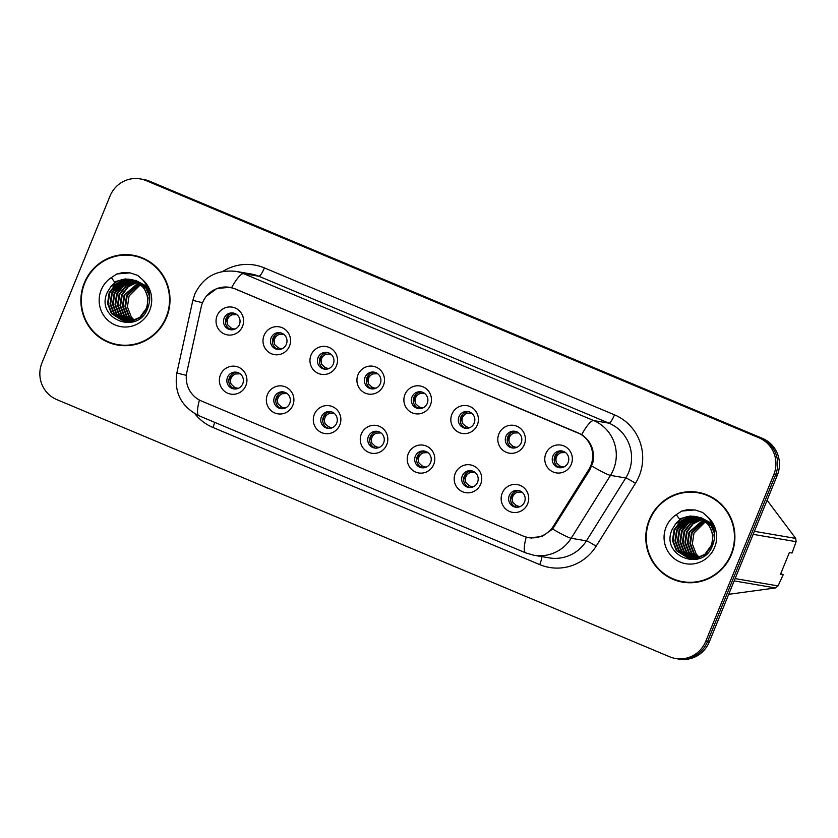 <?xml version="1.0" encoding="UTF-8"?>
<svg xmlns="http://www.w3.org/2000/svg" width="838" height="838" viewBox="0 0 838 838"><rect width="100%" height="100%" fill="white"/><g stroke="black" fill="none" stroke-linecap="round" stroke-linejoin="round"><path stroke-width="1.26" d="M292.839 405.267A14.089 13.775 99.7 0 1 274.801 412.966A14.089 13.775 99.7 0 1 267.406 394.593A14.089 13.775 99.7 0 1 285.433 386.905A14.089 13.775 99.7 0 1 292.839 405.267M274.445 397.065A8.453 8.265 -80.3 0 0 280.657 408.598A8.453 8.265 -80.3 0 0 289.707 403.466A8.453 8.265 -80.3 0 0 283.495 391.933A8.453 8.265 -80.3 0 0 274.445 397.065M339.799 424.981A14.089 13.775 99.7 0 1 321.761 432.68A14.089 13.775 99.7 0 1 314.365 414.307A14.089 13.775 99.7 0 1 332.403 406.608A14.089 13.775 99.7 0 1 339.799 424.981M321.415 416.779A8.453 8.265 -80.3 0 0 327.616 428.312A8.453 8.265 -80.3 0 0 336.666 423.18A8.453 8.265 -80.3 0 0 330.465 411.636A8.453 8.265 -80.3 0 0 321.415 416.779M386.758 444.685A14.089 13.775 99.7 0 1 368.73 452.384A14.089 13.775 99.7 0 1 361.325 434.011A14.089 13.775 99.7 0 1 379.363 426.322A14.089 13.775 99.7 0 1 386.758 444.685M368.374 436.483A8.453 8.265 -80.3 0 0 374.576 448.016A8.453 8.265 -80.3 0 0 383.636 442.883A8.453 8.265 -80.3 0 0 377.425 431.35A8.453 8.265 -80.3 0 0 368.374 436.483M433.728 464.399A14.089 13.775 99.7 0 1 415.69 472.087A14.089 13.775 99.7 0 1 408.295 453.725A14.089 13.775 99.7 0 1 426.322 446.026A14.089 13.775 99.7 0 1 433.728 464.399M415.334 456.186A8.453 8.265 -80.3 0 0 421.545 467.73A8.453 8.265 -80.3 0 0 430.596 462.597A8.453 8.265 -80.3 0 0 424.384 451.054A8.453 8.265 -80.3 0 0 415.334 456.186M480.687 484.102A14.089 13.775 99.7 0 1 462.649 491.801A14.089 13.775 99.7 0 1 455.254 473.428A14.089 13.775 99.7 0 1 473.292 465.729A14.089 13.775 99.7 0 1 480.687 484.102M462.304 475.9A8.453 8.265 -80.3 0 0 468.505 487.433A8.453 8.265 -80.3 0 0 477.555 482.3A8.453 8.265 -80.3 0 0 471.354 470.767A8.453 8.265 -80.3 0 0 462.304 475.9M527.647 503.816A14.089 13.775 99.7 0 1 509.619 511.505A14.089 13.775 99.7 0 1 502.213 493.142A14.089 13.775 99.7 0 1 520.251 485.443A14.089 13.775 99.7 0 1 527.647 503.816M509.263 495.604A8.453 8.265 -80.3 0 0 515.464 507.147A8.453 8.265 -80.3 0 0 524.525 502.014A8.453 8.265 -80.3 0 0 518.313 490.471A8.453 8.265 -80.3 0 0 509.263 495.604M245.869 385.564A14.089 13.775 99.7 0 1 227.842 393.263A14.089 13.775 99.7 0 1 220.436 374.89A14.089 13.775 99.7 0 1 238.474 367.191A14.089 13.775 99.7 0 1 245.869 385.564M227.486 377.362A8.453 8.265 -80.3 0 0 233.687 388.895A8.453 8.265 -80.3 0 0 242.748 383.762A8.453 8.265 -80.3 0 0 236.536 372.229A8.453 8.265 -80.3 0 0 227.486 377.362M289.498 346.063A14.089 13.775 99.7 0 1 271.46 353.762A14.089 13.775 99.7 0 1 264.064 335.389A14.089 13.775 99.7 0 1 282.102 327.689A14.089 13.775 99.7 0 1 289.498 346.063M271.103 337.861A8.453 8.265 -80.3 0 0 277.315 349.394A8.453 8.265 -80.3 0 0 286.366 344.261A8.453 8.265 -80.3 0 0 280.154 332.728A8.453 8.265 -80.3 0 0 271.103 337.861M336.457 365.766A14.089 13.775 99.7 0 1 318.419 373.465A14.089 13.775 99.7 0 1 311.024 355.103A14.089 13.775 99.7 0 1 329.062 347.403A14.089 13.775 99.7 0 1 336.457 365.766M318.073 357.564A8.453 8.265 -80.3 0 0 324.275 369.108A8.453 8.265 -80.3 0 0 333.325 363.975A8.453 8.265 -80.3 0 0 327.124 352.431A8.453 8.265 -80.3 0 0 318.073 357.564M383.416 385.48A14.089 13.775 99.7 0 1 365.389 393.179A14.089 13.775 99.7 0 1 357.994 374.806A14.089 13.775 99.7 0 1 376.021 367.107A14.089 13.775 99.7 0 1 383.416 385.48M365.033 377.278A8.453 8.265 -80.3 0 0 371.244 388.811A8.453 8.265 -80.3 0 0 380.295 383.678A8.453 8.265 -80.3 0 0 374.083 372.145A8.453 8.265 -80.3 0 0 365.033 377.278M430.386 405.183A14.089 13.775 99.7 0 1 412.348 412.883A14.089 13.775 99.7 0 1 404.953 394.52A14.089 13.775 99.7 0 1 422.991 386.821A14.089 13.775 99.7 0 1 430.386 405.183M411.992 396.982A8.453 8.265 -80.3 0 0 418.204 408.525A8.453 8.265 -80.3 0 0 427.254 403.382A8.453 8.265 -80.3 0 0 421.043 391.849A8.453 8.265 -80.3 0 0 411.992 396.982M477.346 424.897A14.089 13.775 99.7 0 1 459.308 432.597A14.089 13.775 99.7 0 1 451.912 414.223A14.089 13.775 99.7 0 1 469.95 406.524A14.089 13.775 99.7 0 1 477.346 424.897M458.962 416.696A8.453 8.265 -80.3 0 0 465.163 428.228A8.453 8.265 -80.3 0 0 474.214 423.096A8.453 8.265 -80.3 0 0 468.013 411.563A8.453 8.265 -80.3 0 0 458.962 416.696M524.305 444.601A14.089 13.775 99.7 0 1 506.278 452.3A14.089 13.775 99.7 0 1 498.882 433.927A14.089 13.775 99.7 0 1 516.91 426.238A14.089 13.775 99.7 0 1 524.305 444.601M505.922 436.399A8.453 8.265 -80.3 0 0 512.133 447.932A8.453 8.265 -80.3 0 0 521.184 442.799A8.453 8.265 -80.3 0 0 514.972 431.266A8.453 8.265 -80.3 0 0 505.922 436.399M571.275 464.315A14.089 13.775 99.7 0 1 553.237 472.014A14.089 13.775 99.7 0 1 545.842 453.641A14.089 13.775 99.7 0 1 563.88 445.942A14.089 13.775 99.7 0 1 571.275 464.315M552.881 456.113A8.453 8.265 -80.3 0 0 559.093 467.646A8.453 8.265 -80.3 0 0 568.143 462.513A8.453 8.265 -80.3 0 0 561.931 450.97A8.453 8.265 -80.3 0 0 552.881 456.113M242.528 326.359A14.089 13.775 99.7 0 1 224.5 334.048A14.089 13.775 99.7 0 1 217.105 315.685A14.089 13.775 99.7 0 1 235.132 307.986A14.089 13.775 99.7 0 1 242.528 326.359M224.144 318.147A8.453 8.265 -80.3 0 0 230.356 329.69A8.453 8.265 -80.3 0 0 239.406 324.557A8.453 8.265 -80.3 0 0 233.194 313.014A8.453 8.265 -80.3 0 0 224.144 318.147M281.641 408.714A8.453 8.265 99.7 0 1 284.47 392.163M328.611 428.417A8.453 8.265 99.7 0 1 331.429 411.867M375.571 448.131A8.453 8.265 99.7 0 1 378.388 431.58M422.53 467.834A8.453 8.265 99.7 0 1 425.358 451.284M469.5 487.538A8.453 8.265 99.7 0 1 472.318 470.998M516.459 507.252A8.453 8.265 99.7 0 1 519.277 490.701M234.682 389A8.453 8.265 99.7 0 1 237.5 372.449M278.3 349.498A8.453 8.265 99.7 0 1 281.128 332.948M325.27 369.212A8.453 8.265 99.7 0 1 328.087 352.662M372.229 388.916A8.453 8.265 99.7 0 1 375.047 372.365M419.189 408.63A8.453 8.265 99.7 0 1 422.017 392.079M466.158 428.333A8.453 8.265 99.7 0 1 468.976 411.783M513.118 448.047A8.453 8.265 99.7 0 1 515.936 431.497M560.077 467.751A8.453 8.265 99.7 0 1 562.906 451.2M231.34 329.795A8.453 8.265 99.7 0 1 234.158 313.244M201.204 306.97A25.37 24.794 99.7 0 1 202.524 302.748A25.37 24.794 99.7 0 1 229.675 287.35A25.37 24.794 99.7 0 1 234.986 288.89L577.455 432.607A25.37 24.794 99.7 0 1 588.758 469.605L553.478 526.034A25.37 24.794 99.7 0 1 528.338 537.504A25.37 24.794 99.7 0 1 523.027 535.964L201.476 401.025A25.37 24.794 99.7 0 1 186.853 372.177L201.204 306.97M84.324 282.909A45.566 44.54 -80.3 0 0 117.77 345.078A45.566 44.54 -80.3 0 0 166.553 317.424A45.566 44.54 -80.3 0 0 133.095 255.244A45.566 44.54 -80.3 0 0 84.324 282.909M106.3 340.919A45.566 44.54 -80.3 0 0 118.556 345.214M649.23 519.979A45.566 44.54 -80.3 0 0 682.687 582.148A45.566 44.54 -80.3 0 0 731.459 554.484A45.566 44.54 -80.3 0 0 698.012 492.315A45.566 44.54 -80.3 0 0 649.23 519.979M671.207 577.979A45.566 44.54 -80.3 0 0 683.473 582.274M206.452 296.149L216.853 288.534L229.738 287.298L235.122 288.848L581.687 434.597C591.188 441.291 594.917 450.561 592.885 462.408L589.837 469.94L552.619 529.019L541.997 536.561L529.27 537.818L525.468 536.833M675.554 658.5L679.084 659.097A28.188 27.549 -80.3 0 0 709.252 641.992L777.329 475.156L775.569 474.863A28.188 27.549 -80.3 0 0 760.778 438.117L147.886 180.914A28.188 27.549 -80.3 0 0 141.989 179.206A28.188 27.549 -80.3 0 1 147.886 180.914L760.778 438.117A28.188 27.549 -80.3 0 1 775.569 474.863L707.492 641.688L775.569 474.863L773.809 474.559A28.188 27.549 -80.3 0 0 759.019 437.824L146.126 180.62A28.188 27.549 -80.3 0 0 140.229 178.903A28.188 27.549 -80.3 0 0 110.05 196.008L41.973 362.844A28.188 27.549 -80.3 0 0 56.764 399.579L669.656 656.783A28.188 27.549 -80.3 0 0 675.554 658.5A28.188 27.549 -80.3 0 0 705.722 641.384L773.809 474.559M677.314 658.794A28.188 27.549 -80.3 0 0 707.492 641.688A28.188 27.549 -80.3 0 1 677.314 658.794M698.787 492.461A45.566 44.54 -80.3 0 0 685.798 492.44M133.881 255.391A45.566 44.54 -80.3 0 0 120.892 255.381M777.329 475.156A28.188 27.549 -80.3 0 0 762.538 438.421L149.646 181.218A28.188 27.549 -80.3 0 0 143.748 179.5L140.229 178.903M235.164 329.03L233.561 328.873L232.629 329.753M231.602 329.805L232.755 328.643L233.561 328.873M232.755 328.643L231.099 327.972L229.874 329.198M227.727 324.893C226.386 320.367 227.758 317.005 231.843 314.805L226.176 318.524L227.727 324.893L231.099 327.972M236.777 314.585L231.843 314.805M238.505 388.235L236.903 388.078L235.97 388.958M234.944 389.01L236.096 387.847L236.903 388.078M236.096 387.847L234.441 387.177L233.215 388.403M231.068 384.097C229.727 379.572 231.099 376.22 235.185 374.02L229.518 377.718L231.068 384.097L234.441 387.177M240.118 373.79L235.185 374.02M282.134 348.744L280.521 348.577L279.599 349.456M278.562 349.509L279.714 348.357L280.521 348.577M279.714 348.357L278.059 347.676L276.844 348.901M274.686 344.596C273.345 340.081 274.717 336.719 278.803 334.519L273.136 338.238L274.686 344.596L278.059 347.676M283.736 334.289L278.803 334.519M329.093 368.448L327.49 368.291L326.558 369.17M325.521 369.223L326.684 368.06L327.49 368.291M326.684 368.06L325.029 367.379L323.803 368.605M321.656 364.31C320.305 359.785 321.677 356.422 325.762 354.223L320.095 357.941L321.656 364.31L325.029 367.379M330.696 354.003L325.762 354.223M376.053 388.151L374.45 387.994L373.518 388.874M372.491 388.926L373.643 387.764L374.45 387.994M373.643 387.764L371.988 387.093L370.763 388.319M368.615 384.014C367.274 379.499 368.647 376.136 372.732 373.937L367.065 377.655L368.615 384.014L371.988 387.093M377.666 373.706L372.732 373.937M423.022 407.865L421.409 407.697L420.487 408.588M419.45 408.63L420.603 407.478L421.409 407.697M420.603 407.478L418.948 406.797L417.733 408.022M415.575 403.727C414.234 399.202 415.606 395.84 419.691 393.64L414.024 397.359L415.575 403.727L418.948 406.797M424.625 393.42L419.691 393.64M285.475 407.949L283.862 407.781L282.93 408.661M281.903 408.714L283.055 407.561L283.862 407.781M283.055 407.561L281.4 406.88L280.185 408.106M278.027 403.811C276.687 399.286 278.059 395.924 282.144 393.724L276.477 397.432L278.027 403.811L281.4 406.88M287.078 393.504L282.144 393.724M332.435 427.652L330.832 427.495L329.9 428.375M328.863 428.428L330.025 427.265L330.832 427.495M330.025 427.265L328.37 426.594L327.145 427.82M324.997 423.515C323.646 418.99 325.018 415.627 329.104 413.427L323.447 417.135L324.997 423.515L328.37 426.594M334.037 413.207L329.104 413.427M379.394 447.366L377.791 447.199L376.859 448.079M375.833 448.131L376.985 446.979L377.791 447.199M376.985 446.979L375.33 446.298L374.104 447.523M371.957 443.218C370.616 438.703 371.988 435.341 376.073 433.141L370.406 436.849L371.957 443.218L375.33 446.298M381.007 432.911L376.073 433.141M146.137 259.686A45.095 44.079 -80.3 0 0 134.583 255.978L133.022 255.716A45.095 44.079 -80.3 0 0 84.743 283.087A45.095 44.079 -80.3 0 0 117.854 344.617A45.095 44.079 -80.3 0 0 166.123 317.246A45.095 44.079 -80.3 0 0 133.022 255.716M134.489 320.42L131.304 316.974L127.428 306.876L129.073 296.013L140.606 284.564M133.127 320.891L128.822 316.555L124.946 306.457L126.59 295.594L139.485 283.621M133.472 320.786L129.44 316.659L125.564 306.561L127.208 295.699L139.768 283.841M131.786 321.247L126.329 316.125L122.463 306.027L124.108 295.165L138.354 282.783M132.121 321.174L126.957 316.23L123.081 306.132L124.726 295.269L138.637 282.982M130.466 321.509L123.846 315.706L119.97 305.608L121.625 294.746L127.826 286.491L137.212 282.05M130.791 321.457L124.464 315.811L120.599 305.713L122.243 294.85L128.308 286.711L137.495 282.228M129.157 321.677L121.363 315.277L117.488 305.179L119.132 294.316L125.91 285.622L136.049 281.4M129.481 321.645L121.981 315.381L118.106 305.283L119.761 294.421L126.391 285.831L136.343 281.558L139.726 283.81C147.174 290.545 149.353 298.778 146.273 308.499L139.904 317.277L130.162 321.551L124.076 321.478L111.423 313.58L107.547 303.482L109.191 292.619L115.979 283.914L126.129 279.703L131.294 279.651M127.868 321.75L118.87 314.858L115.005 304.76L116.65 293.897L123.427 285.182L134.887 280.845M128.183 321.74L119.499 314.962L115.623 304.864L117.268 294.002L124.055 285.287L135.18 280.971M126.59 321.74L116.388 314.428L112.512 304.33L114.167 293.468L120.944 284.763L131.105 280.552L133.703 280.363M126.905 321.75L117.006 314.533L113.14 304.435L114.785 293.572L121.573 284.868L131.723 280.657L133.996 280.479M132.121 322.043L126.559 321.907M125.323 321.645L113.905 314.009L110.029 303.911L111.674 293.049L118.462 284.333L128.612 280.122L132.509 279.976M125.637 321.677L114.523 314.114L110.647 304.016L112.302 293.153L119.08 284.449L129.241 280.238L132.802 280.06M132.215 279.85L143.843 287.497L148.127 297.668L146.901 308.604L140.533 317.382L130.791 321.656L124.694 321.583M124.38 321.53L112.041 313.684L108.165 303.586L109.809 292.724L116.597 284.019L126.748 279.808L131.597 279.724M134.939 280.238L147.708 287.633M135.567 280.353L147.174 286.46M132.456 279.819L145.707 287.811L149.793 296.788M133.074 279.923L146.325 287.926L149.426 293.478M134.729 280.761A21.243 20.761 -80.3 0 0 110.742 286.795L124.265 279.389L130.382 279.463M110.742 286.795L107.306 292.294C94.966 318.461 136.961 335.598 147.31 309.306C151.72 298.485 150.17 288.628 142.638 279.735L137.704 275.398L130.089 272.863L116.88 273.974L111.349 277.598L114.45 281.819L125.386 278.907L136.343 281.558L130.183 279.431M117.854 344.617L119.415 344.889A45.095 44.079 -80.3 0 0 131.545 345.225M116.88 273.974L122.065 272.748L130.089 272.863M113.57 289.55L118.818 282.532M116.053 289.969L121.301 282.961M118.546 290.398L123.794 283.38M124.872 282.385L127.072 280.636M111.726 292.933L117.875 283.118M114.209 293.352L120.368 283.537M116.702 293.782L122.851 283.967M124.045 282.794L126.475 280.793M711.053 496.745A45.095 44.079 -80.3 0 0 699.489 493.048L697.928 492.775A45.095 44.079 -80.3 0 0 649.66 520.157A45.095 44.079 -80.3 0 0 682.76 581.687A45.095 44.079 -80.3 0 0 731.04 554.306A45.095 44.079 -80.3 0 0 697.928 492.775M699.405 557.49L696.21 554.044L692.345 543.946L693.99 533.083L705.523 521.624M698.044 557.961L693.728 553.614L689.852 543.516L691.507 532.654L704.402 520.681M698.379 557.846L694.346 553.719L690.481 543.621L692.125 532.759L704.685 520.911M696.703 558.317L691.245 553.195L687.37 543.097L689.014 532.235L703.26 519.853M697.038 558.234L691.863 553.3L687.988 543.202L689.643 532.34L703.553 520.052M695.372 558.579L688.752 552.766L684.887 542.668L686.532 531.805L692.743 523.551L702.118 519.12M695.708 558.517L689.381 552.881L685.505 542.783L687.15 531.91L693.225 523.771L702.401 519.288M694.063 558.736L686.27 552.347L682.394 542.249L684.049 531.386L690.816 522.682L700.966 518.471M694.398 558.705L686.888 552.452L683.022 542.354L684.667 531.491L691.298 522.902L701.249 518.617L704.643 520.88C712.08 527.615 714.269 535.849 711.19 545.559L704.821 554.337L695.079 558.621L688.983 558.548L676.329 550.65L672.453 540.552L674.108 529.689L680.885 520.985L691.046 516.774L696.21 516.721M692.775 558.82L683.787 551.917L679.911 541.819L681.556 530.957L688.344 522.252L699.793 517.905M693.099 558.81L684.405 552.033L680.529 541.935L682.184 531.072L688.962 522.357L700.086 518.041M691.497 558.81L681.304 551.498L677.429 541.4L679.073 530.538L685.861 521.833L696.011 517.622L698.609 517.434M691.811 558.82L681.923 551.603L678.047 541.505L679.691 530.643L686.479 521.938L696.629 517.727L698.913 517.549M697.038 559.114L691.465 558.967M690.229 558.716L678.811 551.079L674.946 540.981L676.591 530.108L683.368 521.404L693.529 517.193L697.415 517.036M690.543 558.747L679.44 551.184L675.564 541.086L677.209 530.224L683.997 521.508L694.147 517.297L697.719 517.13M697.132 516.91L708.759 524.567L713.044 534.738L711.808 545.664L705.439 554.442L695.697 558.726L689.601 558.653M689.297 558.6L676.947 550.755L673.082 540.657L674.726 529.794L681.504 521.089L691.664 516.878L696.514 516.795M699.856 517.308L712.614 524.703M700.474 517.413L712.091 523.52M697.363 516.889L710.624 524.881L714.699 533.858M697.991 516.994L711.242 524.986L714.332 530.538M699.636 517.832A21.243 20.761 -80.3 0 0 675.648 523.855L689.182 516.449L695.299 516.533M675.648 523.855L672.223 529.365C659.873 555.531 701.867 572.658 712.227 546.376C716.637 535.555 715.076 525.698 707.555 516.795L702.611 512.458L695.006 509.933L681.797 511.033L676.266 514.668L679.367 518.89L690.303 515.978L701.259 518.628L695.09 516.501M780.754 573.663L783.184 574.742L780.503 574.281L789.365 552.556L792.046 553.017L796.1 541.673A50.73 49.589 -80.3 0 0 795.691 538.384L767.336 500.579A50.73 49.589 -80.3 0 0 767.021 500.433M754.41 531.334L795.691 538.384M796.1 541.673L753.173 534.351M735.125 578.587L778.052 585.909L783.184 574.742M728.704 594.31L775.464 587.941L734.182 580.891M775.464 587.941A50.73 49.589 -80.3 0 0 778.052 585.909M682.76 581.687L684.332 581.949A45.095 44.079 -80.3 0 0 696.462 582.295M681.797 511.033L686.971 509.818L695.142 509.954M678.487 526.62L683.735 519.602M680.969 527.039L686.217 520.021M683.452 527.469L688.7 520.45M689.779 519.455L691.979 517.706M676.643 530.004L682.792 520.178M679.126 530.423L685.275 520.608M681.608 530.842L687.757 521.027M688.962 519.853L691.392 517.853M469.982 427.569L468.379 427.411L467.447 428.291M466.41 428.344L467.573 427.181L468.379 427.411M467.573 427.181L465.918 426.511L464.692 427.736M462.545 423.431C461.193 418.906 462.566 415.554 466.651 413.354L460.984 417.073L462.545 423.431L465.918 426.511M471.585 413.124L466.651 413.354M516.941 447.283L515.339 447.115L514.406 447.995M513.38 448.047L514.532 446.895L515.339 447.115M514.532 446.895L512.877 446.214L511.651 447.44M509.504 443.145C508.163 438.62 509.535 435.257 513.621 433.057L507.954 436.776L509.504 443.145L512.877 446.214M518.554 432.837L513.621 433.057M563.911 466.986L562.298 466.829L561.376 467.709M560.339 467.761L561.491 466.598L562.298 466.829M561.491 466.598L559.836 465.928L558.621 467.154M556.463 462.848C555.123 458.323 556.495 454.961 560.58 452.761L554.913 456.48L556.463 462.848L559.836 465.928M565.514 452.541L560.58 452.761M426.364 467.07L424.751 466.913L423.819 467.793M422.792 467.845L423.944 466.682L424.751 466.913M423.944 466.682L422.289 466.012L421.074 467.237M418.916 462.932C417.575 458.407 418.948 455.044 423.033 452.845L417.366 456.553L418.916 462.932L422.289 466.012M427.967 452.625L423.033 452.845M473.323 486.784L471.721 486.616L470.788 487.496M469.751 487.548L470.914 486.396L471.721 486.616M470.914 486.396L469.259 485.715L468.033 486.941M465.886 482.636C464.535 478.121 465.907 474.758 469.992 472.559L464.336 476.267L465.886 482.636L469.259 485.715M474.926 472.328L469.992 472.559M520.283 506.487L518.68 506.33L517.748 507.21M516.721 507.262L517.874 506.1L518.68 506.33M517.874 506.1L516.218 505.429L514.993 506.644M512.846 502.35C511.505 497.824 512.877 494.462 516.962 492.262L511.295 495.97L512.846 502.35L516.218 505.429M521.896 492.042L516.962 492.262M553.478 526.034L554.63 526.233M588.758 469.605L589.921 469.804M222.772 271.449A46.97 45.912 99.7 0 1 264.399 267.909L614.495 414.831A9.396 1.938 -67.2 0 1 608.996 423.18L258.89 276.257A37.584 36.736 -80.3 0 0 251.033 273.974L235.761 271.365A37.584 36.736 99.7 0 1 243.628 273.659A32.881 6.777 112.8 0 0 231.581 287.685M614.495 414.831A46.97 45.912 99.7 0 1 639.153 476.057A46.97 45.912 99.7 0 1 635.434 483.337L596.122 546.219A46.97 45.912 99.7 0 1 539.724 564.603L212.936 427.464A46.97 45.912 99.7 0 1 194.887 413.742M628.72 472.171A37.584 36.736 -80.3 0 0 608.996 423.18L593.733 420.582A37.584 36.736 99.7 0 1 613.458 469.563A37.584 36.736 99.7 0 1 610.483 475.387L571.16 538.268A37.584 36.736 99.7 0 1 533.911 555.259L549.173 557.867A37.584 36.736 -80.3 0 0 586.422 540.866L625.745 477.985A37.584 36.736 -80.3 0 0 628.72 472.171M235.761 271.365C216.759 269.438 203.089 277.053 194.762 294.211L192.855 300.35L202.681 302.759M581.687 434.597A32.881 6.777 -67.2 0 1 593.733 420.582L243.628 273.659L258.89 276.257A9.396 1.938 -67.2 0 0 264.399 267.909M526.233 537.085A32.881 6.777 112.8 0 0 525.73 552.881L533.911 555.259M525.73 552.881L198.952 415.742A32.881 6.777 -67.2 0 1 199.423 400.051M552.619 529.019A32.881 2.692 32 0 0 571.16 538.268L586.422 540.866A9.396 0.765 -148 0 1 596.122 546.219M198.952 415.742C181.312 406.786 173.948 392.54 176.849 373.015L186.35 375.351M591.775 466.043A32.881 2.692 32 0 0 610.483 475.387L625.745 477.985A9.396 0.765 -148 0 1 635.434 483.337M759.019 437.824L762.538 438.421M146.126 180.62L149.646 181.218M705.722 641.384L709.252 641.992M214.643 422.331A9.396 1.938 -67.2 0 1 212.936 427.464M541.809 556.61A9.396 1.938 -67.2 0 1 539.724 564.603M111.349 277.598A26.879 26.271 -80.3 0 0 101.189 289.99A26.879 26.271 -80.3 0 0 115.288 325.018A26.879 26.271 -80.3 0 0 149.688 310.343A26.879 26.271 -80.3 0 0 142.638 279.735M676.266 514.668A26.879 26.271 -80.3 0 0 666.095 527.06A26.879 26.271 -80.3 0 0 680.205 562.089A26.879 26.271 -80.3 0 0 714.594 547.413A26.879 26.271 -80.3 0 0 707.555 516.795M528.338 537.504L531.868 538.111M229.675 287.35L231.477 287.654M192.855 300.35L176.849 373.015"/></g></svg>

